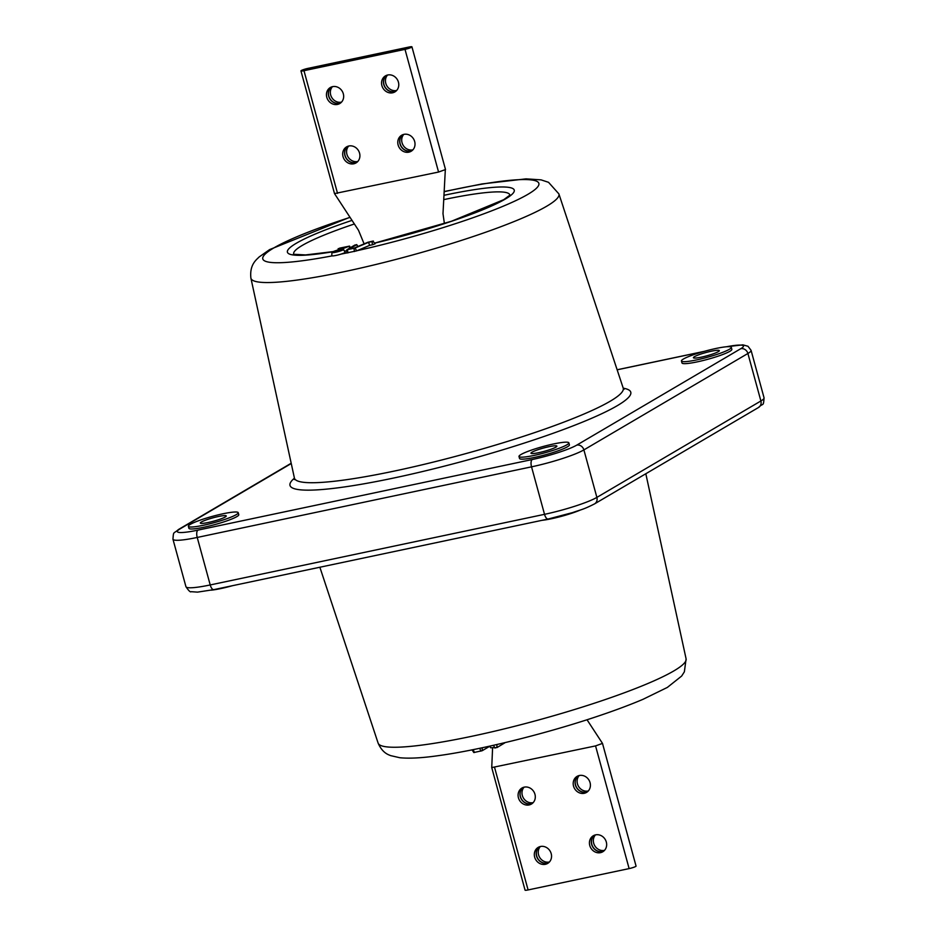 <?xml version="1.0" encoding="UTF-8"?>
<svg xmlns="http://www.w3.org/2000/svg" width="937" height="937" viewBox="0 0 937 937"><rect width="100%" height="100%" fill="white"/><g stroke="black" fill="none" stroke-linecap="round" stroke-linejoin="round"><path stroke-width="1.41" d="M580.671 509.892A25.849 3.268 164.7 0 1 542.008 520.328M232.528 585.684A25.849 3.268 164.7 0 1 211.212 590.169M218.368 516.521A13.446 1.698 164.7 0 1 226.262 515.959A13.446 1.698 164.7 0 1 208.225 522.495A13.446 1.698 164.7 0 1 200.331 523.057A13.446 1.698 164.7 0 1 218.368 516.521M236.253 514.659A25.849 3.268 -15.3 0 0 238.232 512.68A25.849 3.268 -15.3 0 0 217.852 514.952A25.849 3.268 -15.3 0 0 190.34 524.357A25.849 3.268 -15.3 0 0 188.36 526.325A25.849 3.268 -15.3 0 0 208.74 524.064A25.849 3.268 -15.3 0 0 236.253 514.659M188.36 526.325L188.899 528.304A25.849 3.268 -15.3 0 0 209.279 526.032A25.849 3.268 -15.3 0 0 236.803 516.638A25.849 3.268 -15.3 0 0 238.771 514.659L238.232 512.68M549.012 446.691A13.446 1.698 164.7 0 1 556.894 446.129A13.446 1.698 164.7 0 1 538.857 452.653A13.446 1.698 164.7 0 1 530.963 453.215A13.446 1.698 164.7 0 1 549.012 446.691M566.897 444.817A25.849 3.268 -15.3 0 0 568.864 442.85A25.849 3.268 -15.3 0 0 548.485 445.122A25.849 3.268 -15.3 0 0 520.972 454.527A25.849 3.268 -15.3 0 0 518.993 456.495A25.849 3.268 -15.3 0 0 539.372 454.222A25.849 3.268 -15.3 0 0 566.897 444.817M518.993 456.495L519.531 458.474A25.849 3.268 -15.3 0 0 539.911 456.202A25.849 3.268 -15.3 0 0 567.435 446.797A25.849 3.268 -15.3 0 0 569.403 444.829L568.864 442.85M711.452 351.188A13.446 1.698 164.7 0 1 719.347 350.625A13.446 1.698 164.7 0 1 701.309 357.161A13.446 1.698 164.7 0 1 693.415 357.723A13.446 1.698 164.7 0 1 711.452 351.188M729.337 349.325A25.849 3.268 -15.3 0 0 731.317 347.346A25.849 3.268 -15.3 0 0 710.937 349.618A25.849 3.268 -15.3 0 0 683.424 359.023A25.849 3.268 -15.3 0 0 681.445 360.991A25.849 3.268 -15.3 0 0 701.825 358.73A25.849 3.268 -15.3 0 0 729.337 349.325M681.445 360.991L681.984 362.97A25.849 3.268 -15.3 0 0 702.363 360.698A25.849 3.268 -15.3 0 0 729.888 351.305A25.849 3.268 -15.3 0 0 731.856 349.325L731.317 347.346M491.738 767.59L525.06 890.15A5.165 0.656 164.7 0 0 528.093 889.939L629.125 868.599A5.165 0.656 164.7 0 0 636.059 866.081L602.491 743.392L595.557 745.911L491.738 767.59L492.581 747.925M579.207 775.531A9.311 8.363 -120.5 0 0 577.438 783.847A9.311 8.363 -120.5 0 0 588.295 790.969M595.452 834.89A9.311 8.363 -120.5 0 0 593.683 843.218A9.311 8.363 -120.5 0 0 604.529 850.339M524.099 787.162A9.311 8.363 -120.5 0 0 522.331 795.49A9.311 8.363 -120.5 0 0 533.188 802.611M540.344 846.533A9.311 8.363 -120.5 0 0 538.576 854.849A9.311 8.363 -120.5 0 0 549.422 861.981M578.141 775.859A9.311 8.363 -120.5 0 0 575.564 784.948A9.311 8.363 -120.5 0 0 587.487 791.742M594.386 835.218A9.311 8.363 -120.5 0 0 591.797 844.319A9.311 8.363 -120.5 0 0 603.721 851.112M523.033 787.502A9.311 8.363 -120.5 0 0 520.457 796.591A9.311 8.363 -120.5 0 0 532.38 803.384M539.279 846.861A9.311 8.363 -120.5 0 0 536.702 855.949A9.311 8.363 -120.5 0 0 548.613 862.743M590.064 782.653A9.311 8.363 -120.5 0 0 577.087 776.375A9.311 8.363 -120.5 0 0 573.538 786.143A9.311 8.363 -120.5 0 0 586.515 792.421A9.311 8.363 -120.5 0 0 590.064 782.653M606.309 842.012A9.311 8.363 -120.5 0 0 593.32 835.745A9.311 8.363 -120.5 0 0 589.771 845.514A9.311 8.363 -120.5 0 0 602.76 851.78A9.311 8.363 -120.5 0 0 606.309 842.012M534.957 794.295A9.311 8.363 -120.5 0 0 521.979 788.017A9.311 8.363 -120.5 0 0 518.43 797.785A9.311 8.363 -120.5 0 0 531.408 804.063A9.311 8.363 -120.5 0 0 534.957 794.295M551.202 853.654A9.311 8.363 -120.5 0 0 538.213 847.376A9.311 8.363 -120.5 0 0 534.664 857.144A9.311 8.363 -120.5 0 0 547.653 863.422A9.311 8.363 -120.5 0 0 551.202 853.654M587.417 791.8A9.311 8.363 59.5 0 1 575.412 785.042A9.311 8.363 59.5 0 1 578.059 775.895M603.651 851.171A9.311 8.363 59.5 0 1 591.645 844.401A9.311 8.363 59.5 0 1 594.304 835.254M532.31 803.442A9.311 8.363 59.5 0 1 520.304 796.684A9.311 8.363 59.5 0 1 522.951 787.537M548.543 862.801A9.311 8.363 59.5 0 1 536.538 856.043A9.311 8.363 59.5 0 1 539.197 846.896M331.909 252.475L331.803 255.684A7.238 0.914 -15.3 0 0 332.085 255.883A7.238 0.914 -15.3 0 0 340.963 254.126A7.238 0.914 -15.3 0 0 345.226 252.451L343.645 249.582L333.923 251.971L349.536 246.115L339.592 248.141L346.292 247.017L334.966 250.94A6.29 0.796 -15.3 0 0 331.909 252.475A6.29 0.796 -15.3 0 0 336.758 251.983A6.29 0.796 -15.3 0 0 343.563 249.664L343.645 249.582M344.722 251.268L346.842 250.53M372.481 244.768L375.14 243.784L372.809 241.125L367.913 242.261L354.198 248.082L349.021 249.172L356.657 244.686L354.818 245.072L346.866 249.769L355.123 248.012L368.557 242.32L369.623 245.365L372.481 244.768L372.024 241.582L373.406 241.078M346.807 252.92L356.622 250.882L369.623 245.365M411.94 46.85A5.165 0.656 164.7 0 1 411.542 47.248A5.165 0.656 164.7 0 1 405.007 49.356L303.975 70.697A5.165 0.656 164.7 0 1 300.941 70.919A5.165 0.656 164.7 0 1 307.875 68.401L408.907 47.061A5.165 0.656 164.7 0 1 411.94 46.85L445.508 169.55L438.563 172.045L334.497 193.596L358.496 230.279L364.106 243.866M444.407 223.58L442.99 213.706L445.321 169.796M396.656 90.467A9.311 8.363 59.5 0 1 385.798 83.346A9.311 8.363 59.5 0 1 387.578 75.019M341.548 102.11A9.311 8.363 59.5 0 1 330.691 94.988A9.311 8.363 59.5 0 1 332.471 86.661M357.793 161.469A9.311 8.363 59.5 0 1 346.936 154.347A9.311 8.363 59.5 0 1 348.705 146.031M412.901 149.838A9.311 8.363 59.5 0 1 402.043 142.705A9.311 8.363 59.5 0 1 403.812 134.389M402.746 134.717A9.311 8.363 -120.5 0 0 400.169 143.806A9.311 8.363 -120.5 0 0 412.093 150.599M386.512 75.358A9.311 8.363 -120.5 0 0 383.924 84.447A9.311 8.363 -120.5 0 0 395.847 91.24M347.639 146.359A9.311 8.363 -120.5 0 0 345.062 155.448A9.311 8.363 -120.5 0 0 356.985 162.242M331.405 86.989A9.311 8.363 -120.5 0 0 328.817 96.089A9.311 8.363 -120.5 0 0 340.74 102.883M306.001 69.502L407.15 48.162L306.024 69.561M398.424 82.151A9.311 8.363 59.5 0 1 394.875 91.92A9.311 8.363 59.5 0 1 381.898 85.642A9.311 8.363 59.5 0 1 385.447 75.874A9.311 8.363 59.5 0 1 398.424 82.151M343.317 93.782A9.311 8.363 59.5 0 1 339.768 103.55A9.311 8.363 59.5 0 1 326.79 97.284A9.311 8.363 59.5 0 1 330.339 87.516A9.311 8.363 59.5 0 1 343.317 93.782M359.562 153.153A9.311 8.363 59.5 0 1 356.013 162.921A9.311 8.363 59.5 0 1 343.036 156.643A9.311 8.363 59.5 0 1 346.585 146.875A9.311 8.363 59.5 0 1 359.562 153.153M414.669 141.51A9.311 8.363 59.5 0 1 411.12 151.279A9.311 8.363 59.5 0 1 398.131 145.001A9.311 8.363 59.5 0 1 401.68 135.233A9.311 8.363 59.5 0 1 414.669 141.51M412.011 150.658A9.311 8.363 59.5 0 1 400.005 143.9A9.311 8.363 59.5 0 1 402.664 134.752M395.777 91.299A9.311 8.363 59.5 0 1 383.772 84.541A9.311 8.363 59.5 0 1 386.419 75.393M356.915 162.3A9.311 8.363 59.5 0 1 344.91 155.542A9.311 8.363 59.5 0 1 347.557 146.395M340.67 102.941A9.311 8.363 59.5 0 1 328.664 96.171A9.311 8.363 59.5 0 1 331.311 87.024M481.068 748.019L472.107 749.858L473.794 752.516L472.084 749.858M489.735 746.274L482.215 750.701L473.794 752.54M472.178 749.998L471.44 749.987M368.557 242.32L372.024 241.582M496.692 744.575L493.143 745.383M504.785 742.865L496.915 747.597L490.707 747.726M291.243 463.522L179.998 528.925A35.161 4.439 -15.3 0 0 197.941 530.131L532.251 459.528A35.161 4.439 -15.3 0 0 576.759 445.122L740.769 348.705A35.161 4.439 -15.3 0 0 726.468 346.76M703.593 351.562L617.155 369.81M623.246 388.187A176.636 22.312 164.7 0 1 617.272 405.686A176.636 22.312 164.7 0 1 407.314 475.059A176.636 22.312 164.7 0 1 294.429 478.151M623.199 388.082L558.885 193.889A159.653 20.169 -15.3 0 1 546.74 206.199A159.653 20.169 -15.3 0 1 376.276 264.386A159.653 20.169 -15.3 0 1 250.905 278.148L294.405 478.022A170.44 21.539 -15.3 0 0 428.244 463.346A170.44 21.539 -15.3 0 0 610.221 401.212A170.44 21.539 -15.3 0 0 623.199 388.082L624.03 389.359M686.095 658.852L684.373 671.817L681.667 676.034L667.343 687.43L643.051 699.295C629.078 705.245 612.517 711.37 593.402 717.683C542.336 734.596 478.432 750.268 437.954 755.714C422.06 757.986 409.364 758.665 399.865 757.74L390.53 755.597C389.23 754.859 382.718 753.676 378.115 743.111A159.653 20.169 -15.3 0 0 504.422 728.845A159.653 20.169 -15.3 0 0 673.867 670.904A159.653 20.169 -15.3 0 0 686.095 658.852L645.816 473.747M528.093 889.939L494.525 767.251M629.125 868.599L595.557 745.911M357.102 250.683A143.127 18.084 -15.3 0 0 527.953 194.299A143.127 18.084 -15.3 0 0 444.267 191.687M340.963 254.126A143.127 18.084 -15.3 0 0 346.76 252.931M350.051 217.372A143.127 18.084 -15.3 0 0 273.709 248A143.127 18.084 -15.3 0 0 332.085 255.883M352.007 220.382A117.582 14.851 -15.3 0 0 296.397 243.21A117.582 14.851 -15.3 0 0 332.963 251.737M374.73 243.14A117.582 14.851 -15.3 0 0 505.266 199.089A117.582 14.851 -15.3 0 0 444.068 195.294M354.35 223.99A112.03 14.149 -15.3 0 0 302.229 245.447A112.03 14.149 -15.3 0 0 293.831 254.384M509.857 195.283A112.03 14.149 -15.3 0 0 443.833 199.604M405.007 49.356L438.563 172.045M303.975 70.697L337.543 193.385M725.788 346.831L742.877 344.851L748.007 346.28L751.064 350.321A41.357 5.224 164.7 0 1 747.902 353.483L760.891 400.977A41.357 5.224 -15.3 0 0 764.053 397.815C763.386 407.29 763.327 402.5 758.525 407.49A6.208 5.575 -120.5 0 0 760.891 400.977L596.881 497.395A6.208 5.575 59.5 0 1 594.515 503.907L758.525 407.49M740.769 348.705A6.208 5.575 -120.5 0 1 747.902 353.483L583.892 449.901L596.881 497.395A41.357 5.224 -15.3 0 1 544.526 514.331A6.208 2.6 78.1 0 0 548.145 519.028L572.554 512.609C581.35 509.494 582.791 509.833 594.515 503.907M576.759 445.122A6.208 5.575 -120.5 0 1 583.892 449.901A41.357 5.224 164.7 0 1 531.537 466.837L544.526 514.331L210.216 584.946A6.208 2.6 78.1 0 0 213.847 589.631L197.508 592.125L191.16 591.68C190.445 592.465 188.712 590.802 185.936 586.679A41.357 5.224 -15.3 0 0 210.216 584.946L197.227 537.451A41.357 5.224 164.7 0 1 172.947 539.185L185.936 586.679M532.251 459.528A6.208 2.6 -101.9 0 0 531.537 466.837L197.227 537.451A6.208 2.6 78.1 0 1 197.941 530.131M179.998 528.925A6.208 5.575 -120.5 0 0 178.475 529.51L291.184 463.253M482.215 750.701L482.25 747.761M480.904 751.123L479.732 748.37M474.403 752.493L473.232 749.741M356.657 244.686L357.77 246.56M347.475 249.734L347.92 252.92M353.975 248.364L354.432 251.538M355.123 248.012L356.622 250.882M343.563 249.664L345.226 252.451M335.961 250.905L336.336 251.795M349.032 246.384L349.747 248.047M338.807 248.598L338.948 249.558M496.915 747.597L496.938 744.517M495.064 748.089L493.401 745.395M490.754 747.796L489.735 746.145M378.115 743.111L319.868 567.236M602.479 743.369L587.03 719.757M250.905 278.148C249.359 264.375 256.75 259.549 259.116 256.984L269.657 249.57L349.969 217.243M349.536 246.115L350.485 247.614M510.091 195.001L503.743 199.675L451.493 221.237L374.695 243.093M333.244 251.596L305.544 254.934L293.48 254.255M300.941 70.919L334.509 193.608M558.885 193.889L548.532 182.317L541.059 179.857L526.008 178.862L482.075 183.933L444.279 191.523M751.064 350.321L764.053 397.815M213.847 589.631L548.145 519.028M617.132 369.764L704.472 351.316M178.475 529.51C173.169 534.266 173.626 530.74 172.947 539.185M294.347 479.557L294.405 478.022M356.728 244.604L357.934 246.49M346.866 249.769L346.76 252.99M338.198 248.633L338.163 249.828M490.683 747.773L489.653 746.157"/></g></svg>
